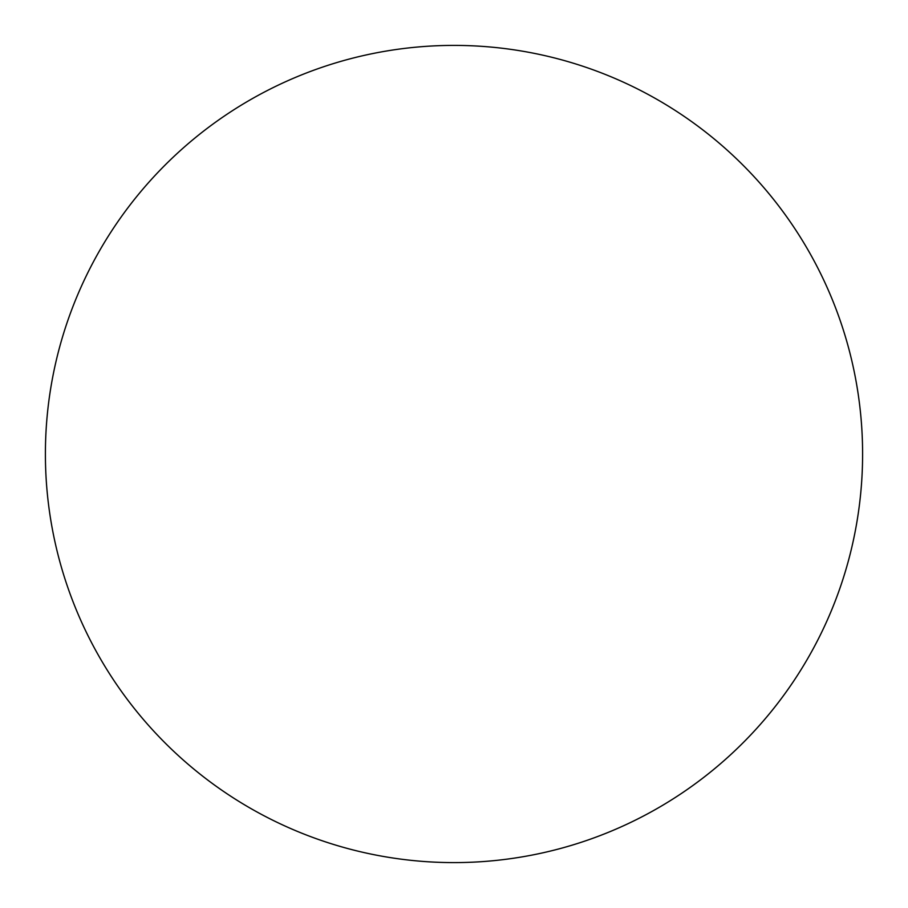 <?xml version="1.0" encoding="UTF-8"?>
<svg xmlns="http://www.w3.org/2000/svg" width="908" height="908" viewBox="0 0 908 908"><rect width="100%" height="100%" fill="white"/><g stroke="black" fill="none" stroke-linecap="round" stroke-linejoin="round"><path stroke-width="1.36" d="M45.4 454A408.6 408.6 0 0 1 454 45.4A408.6 408.6 0 0 1 862.6 454A408.6 408.6 0 0 1 454 862.6A408.6 408.6 0 0 1 45.4 454C45.4 480.831 48.022 507.402 53.254 533.711C58.487 560.032 66.239 585.581 76.499 610.369C86.771 635.146 99.358 658.697 114.26 681.011C129.163 703.314 146.109 723.948 165.074 742.926C184.052 761.891 204.686 778.837 226.989 793.74C249.303 808.642 272.854 821.229 297.631 831.501C322.419 841.761 347.968 849.513 374.289 854.746C400.598 859.978 427.169 862.6 454 862.6C480.831 862.6 507.402 859.978 533.711 854.746C560.032 849.513 585.581 841.761 610.369 831.501C635.146 821.229 658.697 808.642 681.011 793.74C703.314 778.837 723.948 761.891 742.926 742.926C761.891 723.948 778.837 703.314 793.74 681.011C808.642 658.697 821.229 635.146 831.501 610.369C841.761 585.581 849.513 560.032 854.746 533.711C859.978 507.402 862.6 480.831 862.6 454C862.6 427.169 859.978 400.598 854.746 374.289C849.513 347.968 841.761 322.419 831.501 297.631C821.229 272.854 808.642 249.303 793.74 226.989C778.837 204.686 761.891 184.052 742.926 165.074C723.948 146.109 703.314 129.163 681.011 114.26C658.697 99.358 635.146 86.771 610.369 76.499C585.581 66.239 560.032 58.487 533.711 53.254C507.402 48.022 480.831 45.4 454 45.4C427.169 45.4 400.598 48.022 374.289 53.254C347.968 58.487 322.419 66.239 297.631 76.499C272.854 86.771 249.303 99.358 226.989 114.26C204.686 129.163 184.052 146.109 165.074 165.074C146.109 184.052 129.163 204.686 114.26 226.989C99.358 249.303 86.771 272.854 76.499 297.631C66.239 322.419 58.487 347.968 53.254 374.289C48.022 400.598 45.4 427.169 45.4 454M793.74 226.989C778.837 204.686 761.891 184.052 742.926 165.074C723.948 146.109 703.314 129.163 681.011 114.26M226.989 114.26C204.686 129.163 184.052 146.109 165.074 165.074C146.109 184.052 129.163 204.686 114.26 226.989M114.26 681.011C129.163 703.314 146.109 723.948 165.074 742.926C184.052 761.891 204.686 778.837 226.989 793.74M681.011 793.74C703.314 778.837 723.948 761.891 742.926 742.926C761.891 723.948 778.837 703.314 793.74 681.011"/></g></svg>
